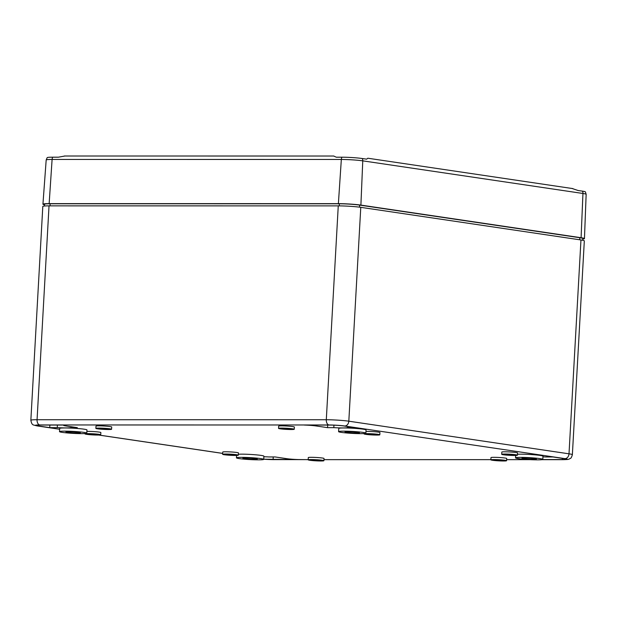 <?xml version="1.0" encoding="UTF-8"?>
<svg xmlns="http://www.w3.org/2000/svg" width="617" height="617" viewBox="0 0 617 617"><rect width="100%" height="100%" fill="white"/><g stroke="black" fill="none" stroke-linecap="round" stroke-linejoin="round"><path stroke-width="0.93" d="M44.439 206.016L44.54 204.273A14.469 1.033 3.2 0 1 50.131 203.772L339.365 203.787A14.469 1.033 3.2 0 1 359.634 205.099L579.818 237.722A14.469 1.033 3.2 0 1 582.849 238.532L582.749 240.268M580.959 239.967L569.005 453.819L348.821 421.195A4.82 3.787 98.4 0 1 344.741 426A11.253 0.802 -176.8 0 0 328.984 424.974L39.75 424.959A4.82 2.962 -90 0 1 37.066 419.722A16.073 1.149 -176.8 0 0 30.85 420.285L42.804 206.425A16.073 1.149 3.2 0 1 49.028 205.87L338.263 205.877A16.073 1.149 3.2 0 1 360.775 207.335L580.959 239.967A16.073 1.149 3.2 0 1 584.322 240.861L572.368 454.721C571.62 457.182 570.995 458.385 570.486 458.308C568.612 459.31 569.391 459.534 563.198 459.665A4.82 2.962 -90 0 1 562.935 459.642L542.158 459.642M233.427 455.169L225.668 454.467L230.503 454.39L235.293 454.999L233.427 455.169M304.42 425.067L329.601 425.067A10.25 0.733 3.2 0 1 343.954 425.992L355.13 427.65L347.595 427.65A13.458 0.964 3.2 0 1 333.812 427.65L327.542 427.65L315.966 425.938A10.011 0.717 3.2 0 0 304.42 425.067M263.875 456.727A13.458 0.964 3.2 0 1 268.865 456.95L275.143 456.95L286.712 458.67A10.011 0.717 3.2 0 0 298.258 459.542L273.084 459.534A10.25 0.733 3.2 0 1 263.744 459.141M517.486 454.274A13.659 0.979 3.2 0 1 532.857 454.667A13.659 0.979 3.2 0 1 542.991 456.179L542.813 459.38A13.659 0.979 3.2 0 1 537.53 459.858A13.659 0.979 3.2 0 1 523.147 459.164A13.659 0.979 3.2 0 1 515.534 457.86A13.659 0.979 3.2 0 1 529.224 457.644A13.659 0.979 3.2 0 1 542.813 459.38M338.594 431.638L338.772 428.437A13.659 0.979 3.2 0 1 352.469 428.221A13.659 0.979 3.2 0 1 366.058 429.964L365.881 433.165A13.659 0.979 3.2 0 1 360.59 433.643A13.659 0.979 3.2 0 1 346.206 432.941A13.659 0.979 3.2 0 1 338.594 431.638A13.659 0.979 3.2 0 1 352.292 431.43A13.659 0.979 3.2 0 1 365.881 433.165M238.393 454.259A13.659 0.979 3.2 0 1 253.764 454.652A13.659 0.979 3.2 0 1 263.906 456.164L263.729 459.372A13.659 0.979 3.2 0 1 258.446 459.842A13.659 0.979 3.2 0 1 244.054 459.148A13.659 0.979 3.2 0 1 236.442 457.845A13.659 0.979 3.2 0 1 250.14 457.629A13.659 0.979 3.2 0 1 263.729 459.372M63.644 425.368A10.011 0.717 3.2 0 0 65.741 425.923L77.318 427.643L71.048 427.643A13.458 0.964 3.2 0 1 57.265 427.635L49.722 427.635L38.539 425.985A10.25 0.733 3.2 0 1 36.403 425.406A10.25 0.733 3.2 0 1 40.367 425.051L65.541 425.051A10.011 0.717 3.2 0 0 63.644 425.368L63.667 425.051M222.614 454.289L222.745 452.053A7.874 0.563 3.2 0 1 230.635 451.929A7.874 0.563 3.2 0 1 238.47 452.932L238.347 455.169A7.874 0.563 3.2 0 1 235.301 455.446A7.874 0.563 3.2 0 1 227.002 455.045A7.874 0.563 3.2 0 1 222.614 454.289A7.874 0.563 3.2 0 1 230.511 454.174A7.874 0.563 3.2 0 1 238.347 455.169M86.889 431.406A7.874 0.563 3.2 0 1 95.635 431.715A7.874 0.563 3.2 0 1 100.856 432.54L100.725 434.777A7.874 0.563 3.2 0 1 97.679 435.054A7.874 0.563 3.2 0 1 89.388 434.653A7.874 0.563 3.2 0 1 84.999 433.898A7.874 0.563 3.2 0 1 92.897 433.782A7.874 0.563 3.2 0 1 100.725 434.777M365.974 431.414A7.874 0.563 3.2 0 1 374.727 431.73A7.874 0.563 3.2 0 1 379.941 432.556L379.817 434.792A7.874 0.563 3.2 0 1 376.763 435.07A7.874 0.563 3.2 0 1 368.472 434.669A7.874 0.563 3.2 0 1 364.084 433.913A7.874 0.563 3.2 0 1 371.982 433.79A7.874 0.563 3.2 0 1 379.817 434.792M501.706 454.305L501.829 452.068A7.874 0.563 3.2 0 1 509.727 451.945A7.874 0.563 3.2 0 1 517.555 452.947L517.432 455.184A7.874 0.563 3.2 0 1 514.385 455.462A7.874 0.563 3.2 0 1 506.094 455.061A7.874 0.563 3.2 0 1 501.706 454.305A7.874 0.563 3.2 0 1 509.596 454.181A7.874 0.563 3.2 0 1 517.432 455.184M308.176 459.827L308.299 457.59A7.874 0.563 3.2 0 1 316.197 457.467A7.874 0.563 3.2 0 1 324.025 458.47L323.902 460.706A7.874 0.563 3.2 0 1 320.855 460.984A7.874 0.563 3.2 0 1 312.564 460.583A7.874 0.563 3.2 0 1 308.176 459.827A7.874 0.563 3.2 0 1 316.074 459.711A7.874 0.563 3.2 0 1 323.902 460.706M490.854 459.842L490.978 457.598A7.874 0.563 3.2 0 1 498.868 457.475A7.874 0.563 3.2 0 1 506.704 458.477L506.58 460.722A7.874 0.563 3.2 0 1 503.534 460.992A7.874 0.563 3.2 0 1 495.243 460.591A7.874 0.563 3.2 0 1 490.854 459.842A7.874 0.563 3.2 0 1 498.744 459.719A7.874 0.563 3.2 0 1 506.58 460.722M278.529 428.375L278.653 426.139A7.874 0.563 3.2 0 1 286.55 426.015A7.874 0.563 3.2 0 1 294.378 427.018L294.255 429.255A7.874 0.563 3.2 0 1 291.209 429.532A7.874 0.563 3.2 0 1 282.918 429.131A7.874 0.563 3.2 0 1 278.529 428.375A7.874 0.563 3.2 0 1 286.419 428.252A7.874 0.563 3.2 0 1 294.255 429.255M95.851 428.368L95.974 426.123A7.874 0.563 3.2 0 1 103.872 426.008A7.874 0.563 3.2 0 1 111.708 427.01L111.577 429.247A7.874 0.563 3.2 0 1 108.53 429.525A7.874 0.563 3.2 0 1 100.239 429.123A7.874 0.563 3.2 0 1 95.851 428.368A7.874 0.563 3.2 0 1 103.749 428.244A7.874 0.563 3.2 0 1 111.577 429.247M59.51 431.622L59.687 428.422A13.659 0.979 3.2 0 1 73.384 428.213A13.659 0.979 3.2 0 1 86.974 429.949L86.789 433.149A13.659 0.979 3.2 0 1 81.506 433.628A13.659 0.979 3.2 0 1 67.122 432.933A13.659 0.979 3.2 0 1 59.51 431.622A13.659 0.979 3.2 0 1 73.207 431.414A13.659 0.979 3.2 0 1 86.789 433.149M542.96 456.835A13.458 0.964 3.2 0 1 545.42 456.966L552.955 456.966L564.139 458.624A10.25 0.733 3.2 0 1 566.283 459.195A10.25 0.733 3.2 0 1 562.318 459.549L542.567 459.549M95.812 434.777L88.046 434.075L92.882 433.998L97.679 434.607L95.812 434.777M374.897 434.792L367.138 434.083L371.966 434.013L376.763 434.623L374.897 434.792M512.519 455.184L504.752 454.474L509.588 454.405L514.385 455.014L512.519 455.184M318.989 460.706L311.223 460.004L316.058 459.927L320.855 460.537L318.989 460.706M501.667 460.714L493.901 460.012L498.737 459.935L503.526 460.544L501.667 460.714M289.342 429.255L281.576 428.545L286.411 428.476L291.209 429.085L289.342 429.255M106.664 429.247L98.905 428.537L103.733 428.46L108.53 429.077L106.664 429.247M327.689 425.067L327.542 427.65M333.951 425.167L333.812 427.65M347.656 426.548L347.595 427.65M356.657 433.057A7.234 0.517 3.2 0 1 349.045 432.687A7.234 0.517 3.2 0 1 345.019 432A7.234 0.517 3.2 0 1 347.811 431.746A7.234 0.517 3.2 0 1 355.431 432.116A7.234 0.517 3.2 0 1 359.456 432.802A7.234 0.517 3.2 0 1 356.657 433.057M533.597 459.272A7.234 0.517 3.2 0 1 525.985 458.909A7.234 0.517 3.2 0 1 521.951 458.215A7.234 0.517 3.2 0 1 524.751 457.961A7.234 0.517 3.2 0 1 532.363 458.331A7.234 0.517 3.2 0 1 536.397 459.025A7.234 0.517 3.2 0 1 533.597 459.272M254.512 459.264A7.234 0.517 3.2 0 1 246.893 458.894A7.234 0.517 3.2 0 1 242.867 458.2A7.234 0.517 3.2 0 1 245.666 457.953A7.234 0.517 3.2 0 1 253.278 458.315A7.234 0.517 3.2 0 1 257.312 459.009A7.234 0.517 3.2 0 1 254.512 459.264M77.572 433.041A7.234 0.517 3.2 0 1 69.96 432.671A7.234 0.517 3.2 0 1 65.926 431.985A7.234 0.517 3.2 0 1 68.726 431.73A7.234 0.517 3.2 0 1 76.346 432.101A7.234 0.517 3.2 0 1 80.372 432.795A7.234 0.517 3.2 0 1 77.572 433.041M49.869 425.051L49.722 427.635M57.404 425.051L57.265 427.635M71.094 426.717L71.048 427.643M46.182 159.98L42.935 204.181A16.073 1.149 -176.8 0 1 49.152 203.625L52.098 159.448A15.302 1.095 -176.8 0 0 46.182 159.98L47.185 157.636A14.453 1.033 3.2 0 1 52.746 157.188L58.414 157.188L64.862 156.024M572.214 188.532L578.021 190.491L582.409 191.139A14.453 1.033 3.2 0 1 585.417 191.887L586.15 194.332L584.453 238.617A16.073 1.149 3.2 0 1 582.818 239.034M333.704 156.039L336.319 157.204L341.98 157.204A14.453 1.033 3.2 0 1 362.225 158.515L366.614 159.163L367.84 158.222L572.908 188.609M582.409 191.139A3.856 3.031 98.4 0 1 582.949 193.476L362.765 160.852L360.899 205.099L581.091 237.722A16.073 1.149 3.2 0 1 584.453 238.617M42.935 204.181A16.073 1.149 -176.8 0 0 44.509 204.775M360.899 205.099A16.073 1.149 -176.8 0 0 338.386 203.641L49.152 203.625M360.775 207.335L348.821 421.195A16.073 1.149 -176.8 0 0 326.3 419.737L37.066 419.722L49.028 205.87M328.984 424.974A4.82 2.962 -90 0 1 326.3 419.737L338.263 205.877M572.368 454.721A16.073 1.149 3.2 0 0 569.005 453.819A4.82 3.787 98.4 0 1 564.933 458.624L344.741 426M563.483 459.642A4.82 2.962 -90 0 1 563.198 459.665L542.034 459.665M274.233 459.626A4.82 2.962 -90 0 1 273.963 459.65A4.82 2.962 -90 0 1 273.701 459.626L308.184 459.626M323.964 459.634L490.862 459.642M506.642 459.642L529.972 459.642M564.933 458.624A11.253 0.802 3.2 0 1 562.935 459.642M39.75 424.959A11.253 0.802 -176.8 0 0 37.753 425.985A4.82 3.787 98.4 0 1 37.313 425.946L59.641 429.255L37.753 425.985M222.668 453.379L98.874 435.039M273.701 459.626A11.253 0.802 3.2 0 1 263.737 459.21M579.702 239.782L579.818 237.722M359.518 207.165L359.634 205.099M339.25 205.885L339.365 203.787M50.016 205.87L50.131 203.772M316.02 425.067L315.966 425.938M562.388 458.362L562.318 459.549M273.231 456.95L273.084 459.534M38.593 425.082L38.539 425.985M581.091 237.722L582.949 193.476A15.302 1.095 3.2 0 1 586.15 194.332M362.225 158.515A3.856 3.031 -81.6 0 1 362.765 160.852A15.302 1.095 -176.8 0 0 341.332 159.464L52.098 159.448A3.856 2.368 -90 0 1 52.746 157.188M341.98 157.204A3.856 2.368 -90 0 0 341.332 159.464L338.386 203.641M530.365 459.657L506.634 459.657M490.862 459.657L323.964 459.65M308.184 459.65L263.737 459.225M515.534 457.86L515.665 455.439M236.442 457.845L236.581 455.431M30.85 420.285C32.038 425.938 33.063 424.619 37.313 425.946M98.689 435.047L222.668 453.418M333.836 156.024L64.307 156.008"/></g></svg>
